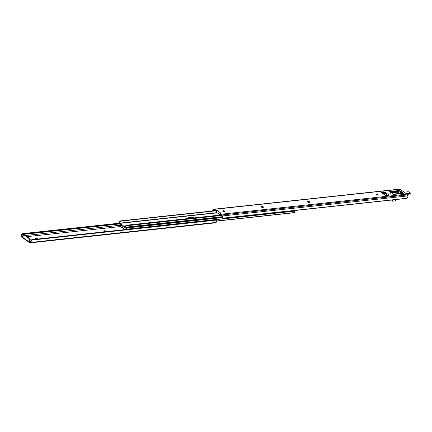 <?xml version="1.0" encoding="UTF-8"?>
<svg xmlns="http://www.w3.org/2000/svg" width="432" height="432" viewBox="0 0 432 432"><rect width="100%" height="100%" fill="white"/><g stroke="black" fill="none" stroke-linecap="round" stroke-linejoin="round"><path stroke-width="0.65" d="M390.884 193.331L389.956 192.958L390.884 193.331M376.353 194.708A1.048 0.394 12.2 0 0 377.789 195.053A1.048 0.394 12.2 0 0 378.2 194.843A1.048 0.394 12.2 0 0 377.995 194.53L377.779 194.378A1.048 0.394 12.2 0 0 376.672 194.027A1.048 0.394 12.2 0 0 375.932 194.243A1.048 0.394 12.2 0 0 376.132 194.557L376.353 194.708M223.15 211.313A1.048 0.394 -167.8 0 1 224.311 211.561M224.413 211.556A1.048 0.394 12.2 0 0 224.824 211.34A1.048 0.394 12.2 0 0 224.294 210.859A1.048 0.394 12.2 0 0 223.182 210.686A1.048 0.394 12.2 0 0 222.777 210.897A1.048 0.394 12.2 0 0 223.301 211.378A1.048 0.394 12.2 0 0 224.413 211.556M216.383 210.281L216.248 210.913L215.568 210.767L215.703 210.136L216.745 210.217L220.849 213.111L220.196 213.224L220.147 213.997L221.497 214.947L221.875 216.216A1.107 0.68 83.8 0 1 221.94 216.837L222.205 217.723A1.804 1.107 -96.2 0 0 222.259 215.973L221.962 214.974A1.399 0.859 -96.2 0 0 221.459 214.191L220.282 213.365M376.283 194.659A1.048 0.394 -167.8 0 1 377.638 195.01L377.714 195.059M307.881 202.144L308.075 202.122A1.048 0.394 -167.8 0 1 309.35 202.37M261.517 207.16L261.711 207.139A1.048 0.394 -167.8 0 1 262.98 207.382M216.248 210.913L216.745 210.217M212.771 210.919L213.181 210.665A1.107 0.68 83.8 0 1 213.467 210.287L214.218 209.817L215.568 210.767M390.02 191.975L396.371 191.511L396.5 190.906L389.626 191.403L390.134 192.062A1.399 0.524 12.2 0 0 390.944 192.413A2.003 0.751 -167.8 0 1 392.494 193.504A1.399 0.524 12.2 0 0 392.764 193.914L394.006 194.492L400.334 193.606A0.697 0.427 -96.2 0 0 400.237 193.601A0.697 0.427 -96.2 0 0 399.951 193.849M398.488 191.063L399.654 191.16L403.002 193.52M384.14 194.513L385.025 192.17L383.875 191.803L381.321 192.078L381.181 192.429L385.29 195.323L388.805 195.275L388.94 194.929L388.427 194.746L387.882 195.383M381.532 192.672L384.62 192.618M215.703 210.136L214.526 209.304A1.399 0.859 -96.2 0 0 214.105 209.18A1.399 0.859 -96.2 0 0 213.867 209.266L213.273 209.639A1.804 1.107 -96.2 0 0 212.657 210.929M222.205 217.723L222.037 218.257A1.399 0.313 163.4 0 0 222.34 218.344L406.177 198.461A1.399 0.313 163.4 0 0 406.949 198.256L407.673 197.662A1.804 1.107 -96.2 0 0 407.727 195.912L407.43 194.913A1.399 0.859 -96.2 0 0 406.928 194.13L399.994 189.243A1.399 0.859 -96.2 0 0 399.568 189.119L214.105 209.18M221.94 216.837L222.037 218.257L406.949 198.256M396.068 192.326L395.755 192.359M384.313 193.601L383.038 193.736M396.052 192.386L395.766 192.37A1.631 0.999 83.8 0 0 395.334 192.262L391.651 192.661M384.302 193.66L383.108 193.784M384.264 193.838L383.324 193.936M400.237 193.601L402.062 193.401A0.697 0.427 83.8 0 1 402.16 193.406L403.623 193.228L399.794 190.528L398.326 190.706A0.697 0.427 83.8 0 1 398.498 191.527L398.12 193.271M309.447 202.36A1.048 0.394 12.2 0 0 309.852 202.144A1.048 0.394 12.2 0 0 309.323 201.663A1.048 0.394 12.2 0 0 308.21 201.49L307.919 201.523A1.048 0.394 12.2 0 0 307.514 201.733A1.048 0.394 12.2 0 0 308.043 202.214A1.048 0.394 12.2 0 0 309.155 202.387L309.447 202.36M263.077 207.371A1.048 0.394 12.2 0 0 263.488 207.16A1.048 0.394 12.2 0 0 262.958 206.68A1.048 0.394 12.2 0 0 261.846 206.507L261.554 206.534A1.048 0.394 12.2 0 0 261.149 206.75A1.048 0.394 12.2 0 0 261.673 207.23A1.048 0.394 12.2 0 0 262.786 207.403L263.077 207.371M220.282 214.979A0.464 0.286 -96.2 0 0 220.504 214.709L221.054 214.65A0.464 0.286 83.8 0 1 220.828 214.92L220.282 214.979A0.464 0.286 -96.2 0 1 220.142 214.942L216.578 212.431A0.464 0.286 -96.2 0 1 216.4 211.815L216.605 210.848M220.504 214.709L220.59 214.31M398.498 191.527L396.673 191.727L396.511 192.467M396.673 191.727A0.697 0.427 -96.2 0 0 396.5 190.906M396.041 192.445L396.257 191.452M384.977 192.316L388.746 194.794L388.638 195.296M391.964 192.823L396.058 192.445A1.399 0.524 -167.8 0 1 397.813 192.915A1.399 0.524 -167.8 0 1 398.083 193.331A1.399 0.524 -167.8 0 1 397.688 193.59L397.661 193.703A1.631 0.999 83.8 0 1 397.969 194.065M392.148 200.804A0.464 0.324 -54.8 0 1 391.878 200.421L392.423 200.81L392.612 199.924M392.423 200.81A0.464 0.324 125.2 0 0 392.699 201.188L395.528 200.885L395.809 199.579M391.878 200.421L391.97 199.994M37.454 239.026A1.048 0.394 12.2 0 0 37.579 238.891A1.048 0.394 12.2 0 0 37.373 238.583L37.157 238.426A1.048 0.394 12.2 0 0 36.05 238.075A1.048 0.394 12.2 0 0 35.311 238.291A1.048 0.394 12.2 0 0 35.516 238.604L35.732 238.761A1.048 0.394 12.2 0 0 36.774 239.101M105.586 231.611A1.048 0.394 12.2 0 0 105.997 231.401A1.048 0.394 12.2 0 0 105.467 230.92A1.048 0.394 12.2 0 0 104.355 230.747L104.063 230.774A1.048 0.394 12.2 0 0 103.658 230.99A1.048 0.394 12.2 0 0 104.182 231.471A1.048 0.394 12.2 0 0 105.295 231.644L105.586 231.611M30.256 242.206L29.333 241.92L29.7 241.882L30.148 239.814L29.597 239.873A0.929 0.572 -96.2 0 0 29.23 238.648L29.781 238.588L24.575 234.922L24.03 234.981L29.23 238.648M27.038 236.65L120.382 226.557M30.402 241.812L30.472 241.758A1.107 0.68 -96.2 0 0 30.677 241.439L30.98 240.365A1.399 1.058 -122.1 0 1 31.315 239.96A1.399 1.058 -122.1 0 1 31.401 239.917M31.79 239.674L215.627 219.785L31.79 239.674A1.399 1.058 57.9 0 0 31.703 239.722A1.399 1.058 57.9 0 0 31.369 240.122L31.201 241.11A1.804 1.107 83.8 0 1 30.591 242.465L30.121 242.811L30.472 241.758M23.15 233.582L23.636 234.144L23.339 234.236A1.399 0.313 163.4 0 0 22.572 234.436L21.919 235.267A1.107 0.68 -96.2 0 0 21.951 235.753L21.757 236.66L21.6 236.131A1.804 1.107 83.8 0 1 21.654 234.382L22.378 233.788A1.399 0.313 -16.6 0 1 23.15 233.582L119.146 223.198M24.03 234.981A0.929 0.572 -96.2 0 0 23.749 234.895A0.929 0.572 -96.2 0 0 23.301 235.435L22.853 237.503L29.149 241.942A0.697 0.486 125.2 0 0 29.23 242.395L30.159 242.865L215.46 222.777A1.399 0.859 83.8 0 1 215.222 222.858L30.137 242.881M30.159 242.865L30.316 241.909L30.127 242.795M31.369 240.122L216.275 220.12L216.67 221.049A1.804 1.107 83.8 0 1 216.054 222.404L215.46 222.777M216.275 220.12A1.399 1.058 57.9 0 0 215.627 219.785M22.988 237.092L21.951 235.753M23.339 234.236L119.345 223.852M23.636 234.144L119.313 223.798M23.468 233.577L119.151 223.231M21.757 236.66L23.053 237.838M35.662 238.707A1.048 0.394 -167.8 0 1 37.017 239.058L37.039 239.074M104.026 231.401L104.22 231.379A1.048 0.394 -167.8 0 1 105.489 231.622M29.149 241.942L29.597 239.873M23.134 237.983L22.934 237.951A0.697 0.486 -54.8 0 1 22.853 237.503M29.333 241.92L29.23 242.395L29.689 242.606M29.781 238.588A0.929 0.572 83.8 0 1 30.148 239.814M23.749 234.895L24.295 234.835A0.929 0.572 83.8 0 1 24.575 234.922M121.97 227.2L123.984 228.614L124.681 229.592M192.753 218.036A2.209 0.832 12.2 0 0 190.253 217.604L189.086 217.728A2.209 0.832 12.2 0 0 188.465 217.901A2.209 0.832 -167.8 0 1 189.086 217.728L190.253 217.604A2.209 0.832 -167.8 0 1 192.753 218.036M120.361 224.618L120.366 224.689A1.804 1.107 83.8 0 1 120.301 226.012L119.923 225.601L119.896 226.066L119.923 225.601A1.107 0.68 -96.2 0 0 119.929 224.732A0.464 0.286 83.8 0 1 119.912 224.521A0.853 0.524 83.8 0 1 119.934 224.321M120.425 226.568L120.301 226.012L120.436 226.562M189.032 218.354L190.118 218.236A2.209 0.832 -167.8 0 1 190.917 218.236M125.744 229.478A1.804 1.107 83.8 0 1 126.128 228.755L125.626 229.489M216.67 221.108L294.014 212.744L294.71 211.723A1.107 0.68 -96.2 0 1 295.034 211.081A0.464 0.286 83.8 0 0 295.126 210.946A0.853 0.524 83.8 0 0 295.213 210.465M216.675 220.984L294.457 212.571M126.349 227.972A0.853 0.524 83.8 0 1 126.527 229.181A0.464 0.286 83.8 0 1 126.43 229.316A1.107 0.68 -96.2 0 0 126.333 229.414M120.539 224.748L120.496 226.643L121.538 227.378L122.153 227.324M121.905 227.205L121.624 227.383M121.597 227.394L122.11 227.329M119.648 221.935A1.107 0.68 83.8 0 1 119.324 222.583A0.464 0.286 -96.2 0 0 119.232 222.712A0.853 0.524 -96.2 0 0 119.507 224.019L125.156 227.999A0.853 0.524 -96.2 0 0 125.415 228.074A0.853 0.524 -96.2 0 0 125.847 227.378A0.464 0.286 -96.2 0 0 125.825 227.162A1.107 0.68 83.8 0 1 125.836 226.298L125.458 225.887A1.804 1.107 -96.2 0 0 125.393 227.205L119.632 223.144A1.804 1.107 -96.2 0 0 120.074 222.097L119.648 221.935L119.902 221.092L120.722 221.054L120.074 222.097M215.384 210.638L120.344 220.914M215.606 210.789L120.722 221.054M215.741 210.854L120.528 221.152M193.693 217.939A2.209 0.832 12.2 0 0 190.388 216.972L189.221 217.096A2.209 0.832 12.2 0 0 188.363 217.55A2.209 0.832 12.2 0 0 189.167 218.425M221.476 214.931L126.306 225.229L126.938 225.563L125.836 226.298M125.458 225.887L126.306 225.229M221.492 214.942L126.614 225.207M221.605 215.325L126.938 225.563M221.654 215.471L126.527 225.763M407.43 194.913L221.962 214.974M406.928 194.13L221.459 214.191M407.727 195.912L222.259 215.973M214.699 210.157L213.467 210.287M396.155 191.916L391.111 192.461M384.404 193.185L382.541 193.385M399.994 189.243L214.526 209.304M396.365 190.809L398.25 190.604M402.305 193.46L400.421 193.666M261.846 206.507L261.711 207.139M261.554 206.534L261.43 207.112M308.21 201.49L308.075 202.122M307.919 201.523L307.795 202.095M377.779 194.378L377.638 195.01M377.995 194.53L377.887 195.043M399.794 190.528L399.654 191.16M399.152 190.372L399.017 191.003M398.423 190.453L398.358 190.75M395.869 190.728L395.728 191.36M384.831 192.035L384.734 192.488M383.875 191.803L383.735 192.434M381.321 192.078L381.235 192.467M388.94 194.929L388.865 195.269M388.427 194.746L388.303 195.329M387.812 195.383L384.442 193.012M393.098 194.152L397.624 193.66M406.318 193.698L410.027 193.298A0.907 0.34 12.2 0 0 410.206 192.845L409.109 192.073A0.907 0.34 12.2 0 0 407.867 191.77L404.152 192.175M400.718 192.548L400.734 192.542A0.907 0.34 12.2 0 0 400.383 192.802A0.956 0.356 -167.8 0 1 400.016 193.066L398.083 193.277L400.361 192.888A0.929 0.351 12.2 0 0 400.356 192.818L400.329 192.947M410.119 194.006A0.907 0.34 -167.8 0 1 409.876 194.076A0.929 0.351 12.2 0 0 410.238 193.876L407.165 194.368L409.876 194.065L410.038 193.331L406.355 193.725M410.341 192.974A0.929 0.351 -167.8 0 1 410.4 193.136A0.929 0.351 -167.8 0 1 410.038 193.331L410.027 193.298M400.729 192.542L400.302 192.969M404.147 192.17L407.857 191.77L409.109 192.073M410.222 192.861L410.238 193.876M407.171 194.373L409.876 194.065M37.276 239.047L37.373 238.583M31.201 241.11L30.677 241.439M21.919 235.267L21.654 234.382M30.591 242.465L216.054 222.404M21.994 235.888L23.231 235.753M25.423 235.516L119.977 225.288M22.572 234.436L119.437 223.96M21.994 237.082L22.189 236.185M22.642 237.568L22.804 236.833M104.22 231.379L104.355 230.747M103.939 231.352L104.063 230.774M37.017 239.058L37.157 238.426M126.43 229.316L295.034 211.081M126.527 229.181L295.126 210.946M190.118 218.236L190.388 216.972M188.957 218.311L189.221 217.096M216.859 212.625L119.632 223.144M217.166 212.841L119.653 223.393M221.945 216.767L125.825 227.162M221.924 216.988L125.847 227.378M220.055 213.856L220.196 213.224M397.931 194.011L398.083 193.331M391.975 200.761L392.521 201.15M409.12 192.073L410.216 192.845M31.703 239.722L31.315 239.96M22.993 238.01L29.3 242.455M119.875 226.044L120.29 226.503M221.854 217.642L125.415 228.074"/></g></svg>
